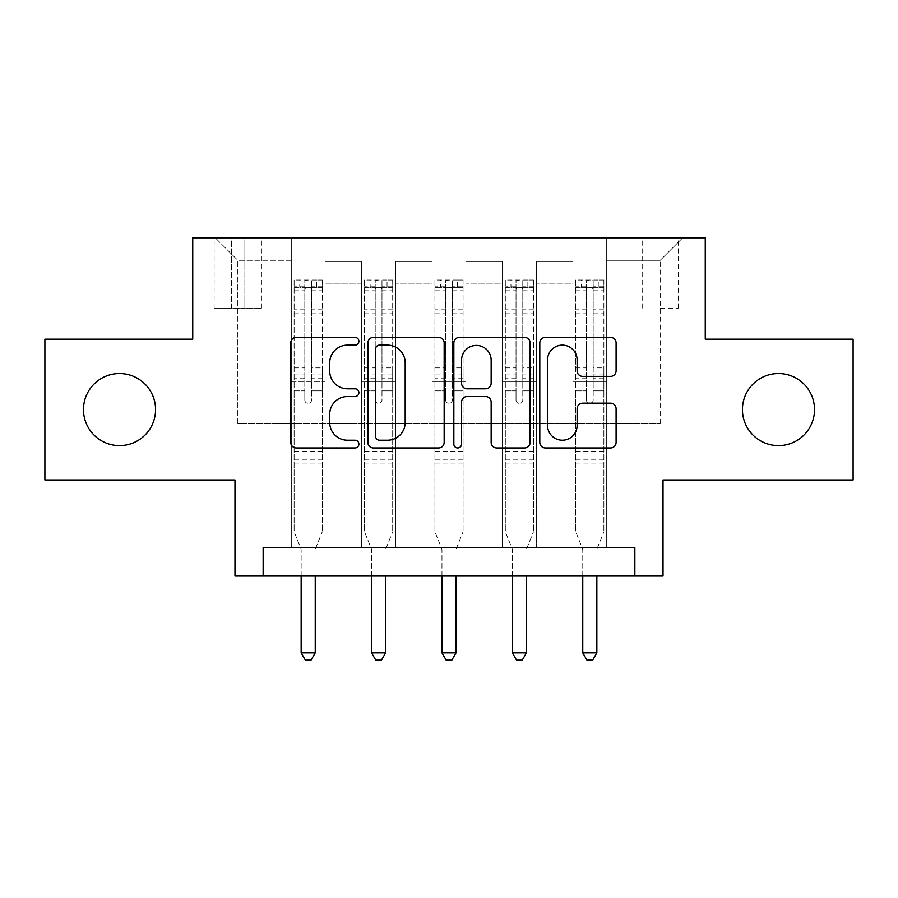 <?xml version="1.0" encoding="UTF-8"?>
<svg xmlns="http://www.w3.org/2000/svg" width="898" height="898" viewBox="0 0 898 898"><rect width="100%" height="100%" fill="white"/><g stroke="black" fill="none" stroke-linecap="round" stroke-linejoin="round"><path stroke-width="0.67" stroke-dasharray="4.49 3.37" d="M358.886 341.262A3.873 3.873 0 0 0 355.024 337.401L296.284 337.401A5.523 5.523 0 0 0 290.75 342.924L290.75 442.433A5.523 5.523 0 0 0 296.284 447.967L355.024 447.967A3.873 3.873 0 0 0 358.886 444.095A3.873 3.873 0 0 0 355.024 440.222L347.414 440.222A17.691 17.691 0 0 1 329.723 422.531L329.723 414.236A17.691 17.691 0 0 1 347.414 396.546L355.024 396.546A3.873 3.873 0 0 0 358.886 392.684A3.873 3.873 0 0 0 355.024 388.812L347.414 388.812A17.691 17.691 0 0 1 329.723 371.121L329.723 362.826A17.691 17.691 0 0 1 347.414 345.135L355.024 345.135A3.873 3.873 0 0 0 358.886 341.262M742.433 409.578A36.043 36.043 0 0 0 778.476 445.621A36.043 36.043 0 0 0 814.52 409.578A36.043 36.043 0 0 0 778.476 373.534A36.043 36.043 0 0 0 742.433 409.578M83.48 409.578A36.043 36.043 0 0 0 119.524 445.621A36.043 36.043 0 0 0 155.567 409.578A36.043 36.043 0 0 0 119.524 373.534A36.043 36.043 0 0 0 83.48 409.578M660.198 237.802L678.226 237.802L660.198 237.802M660.198 308.194L678.226 308.194L660.198 308.194M853.1 339.175L853.1 479.981L663.016 479.981L663.016 575.719L234.984 575.719L234.984 479.981L44.9 479.981L44.9 339.175L192.744 339.175L192.744 237.802L705.256 237.802L705.256 339.175L853.1 339.175M263.148 575.719L263.148 547.556L263.148 575.719L263.148 547.556L634.852 547.556L263.148 547.556L634.852 547.556L634.852 575.719M291.3 547.556L325.098 547.556L291.3 547.556L325.098 547.556L291.3 547.556L291.3 237.802L215.273 237.802L682.727 237.802L606.7 237.802L606.7 547.556L572.902 547.556L606.7 547.556L572.902 547.556L606.7 547.556L606.7 237.802L606.7 381.414L606.7 260.33L660.198 260.33L606.7 260.33L606.7 237.802L291.3 237.802L291.3 381.414L325.098 381.414L325.098 283.981L325.098 547.556L325.098 261.453L325.098 547.556L325.098 381.414L291.3 381.414L291.3 260.33L237.802 260.33L291.3 260.33L291.3 237.802L291.3 547.556M361.703 547.556L395.49 547.556L361.703 547.556L395.49 547.556L361.703 547.556L361.703 261.453L325.098 261.453L361.703 261.453L361.703 547.556L361.703 381.414L395.49 381.414L395.49 283.981L395.49 547.556L395.49 261.453L395.49 547.556L395.49 381.414L361.703 381.414L361.703 283.981L361.703 547.556M432.106 547.556L465.894 547.556L432.106 547.556L465.894 547.556L432.106 547.556L432.106 261.453L395.49 261.453L395.49 283.981L395.49 261.453L432.106 261.453L432.106 547.556L432.106 381.414L465.894 381.414L465.894 283.981L465.894 547.556L465.894 261.453L465.894 547.556L465.894 381.414L432.106 381.414L432.106 283.981L432.106 381.414L465.894 381.414L432.106 381.414L432.106 547.556M502.51 547.556L536.297 547.556L502.51 547.556L536.297 547.556L502.51 547.556L502.51 261.453L465.894 261.453L465.894 283.981L465.894 261.453L502.51 261.453L502.51 547.556L502.51 381.414L536.297 381.414L536.297 283.981L536.297 547.556L536.297 261.453L536.297 547.556L536.297 381.414L502.51 381.414L502.51 283.981L502.51 381.414L536.297 381.414L502.51 381.414L502.51 547.556M231.605 237.802L214.139 237.802L231.605 237.802L231.605 308.194L214.139 308.194L243.998 308.194L231.605 308.194L231.605 237.802M243.998 237.802L261.453 237.802L243.998 237.802L243.998 308.194L261.453 308.194L243.998 308.194L243.998 237.802M237.802 423.654L237.802 260.33L215.273 237.802L237.802 260.33L237.802 423.654L660.198 423.654L237.802 423.654M660.198 423.654L660.198 260.33L660.198 423.654M572.902 381.414L606.7 381.414L606.7 547.556L606.7 381.414L572.902 381.414L572.902 283.981L572.902 381.414L606.7 381.414L572.902 381.414L572.902 547.556L572.902 261.453L536.297 261.453L536.297 283.981L536.297 261.453L572.902 261.453L572.902 547.556L572.902 381.414M291.3 381.414L325.098 381.414L291.3 381.414M361.703 261.453L325.098 261.453L361.703 261.453L361.703 283.981L361.703 261.453M361.703 381.414L395.49 381.414L361.703 381.414M432.106 283.981L432.106 261.453L432.106 283.981L395.49 283.981L432.106 283.981M502.51 283.981L502.51 261.453L502.51 283.981L465.894 283.981L502.51 283.981M572.902 283.981L572.902 261.453L572.902 283.981L536.297 283.981L572.902 283.981M432.106 261.453L395.49 261.453L432.106 261.453M502.51 261.453L465.894 261.453L502.51 261.453M572.902 261.453L536.297 261.453L572.902 261.453M682.727 237.802L660.198 260.33L682.727 237.802M444.162 442.433L444.162 342.924A5.523 5.523 0 0 0 438.639 337.401L373.4 337.401A5.523 5.523 0 0 0 367.877 342.924L367.877 442.433A5.523 5.523 0 0 0 373.4 447.967L438.639 447.967A5.523 5.523 0 0 0 444.162 442.433M379.484 345.135A3.873 3.873 0 0 0 375.611 349.008L375.611 436.349A3.873 3.873 0 0 0 379.484 440.222L387.498 440.222A17.691 17.691 0 0 0 405.189 422.531L405.189 362.826A17.691 17.691 0 0 0 387.498 345.135L379.484 345.135M459.361 337.401L524.6 337.401A5.523 5.523 0 0 1 530.123 342.924L530.123 442.433A5.523 5.523 0 0 1 524.6 447.967L496.684 447.967A5.523 5.523 0 0 1 491.15 442.433L491.15 402.079A5.523 5.523 0 0 0 485.627 396.546L467.106 396.546A5.523 5.523 0 0 0 461.572 402.079L461.572 444.095A3.873 3.873 0 0 1 457.711 447.967A3.873 3.873 0 0 1 453.838 444.095L453.838 342.924A5.523 5.523 0 0 1 459.361 337.401M491.15 360.199A14.783 14.783 0 0 0 476.367 345.416A14.783 14.783 0 0 0 461.572 360.199L461.572 383.278A5.523 5.523 0 0 0 467.106 388.812L485.627 388.812A5.523 5.523 0 0 0 491.15 383.278L491.15 360.199M582.645 376.374L610.561 376.374A5.523 5.523 0 0 0 616.095 370.84L616.095 342.924A5.523 5.523 0 0 0 610.561 337.401L545.333 337.401A5.523 5.523 0 0 0 539.799 342.924L539.799 442.433A5.523 5.523 0 0 0 545.333 447.967L610.561 447.967A5.523 5.523 0 0 0 616.095 442.433L616.095 408.713A5.523 5.523 0 0 0 610.561 403.18L582.645 403.18A5.523 5.523 0 0 0 577.122 408.713L577.122 425.439A14.783 14.783 0 0 1 562.328 440.222A14.783 14.783 0 0 1 547.544 425.439L547.544 359.93A14.783 14.783 0 0 1 562.328 345.135A14.783 14.783 0 0 1 577.122 359.93L577.122 370.84A5.523 5.523 0 0 0 582.645 376.374M304.815 400.003A3.379 3.379 0 0 0 308.194 403.382A3.379 3.379 0 0 1 304.815 400.003L304.815 390.866L304.815 400.003M322.135 280.041L316.646 280.041L316.646 287.36L322.281 287.36L322.281 280.041L294.117 280.041L294.117 531.796L294.117 390.866L304.815 390.866L304.815 374.926L294.117 374.926M294.117 280.041L294.117 390.866L304.815 390.866L304.815 288.842C307.071 286.877 309.316 286.877 311.572 288.842L311.572 367.877L322.281 367.877L322.281 531.796L322.281 390.866L311.572 390.866L311.572 400.003A3.379 3.379 0 0 1 308.194 403.382A3.379 3.379 0 0 0 311.572 400.003L311.572 367.877M322.281 287.36L322.281 367.877M322.281 280.041L322.281 390.866L311.572 390.866L311.572 280.737L304.815 280.737L304.815 374.926M316.646 280.041L294.263 280.041M316.646 287.36L299.752 287.36L299.752 280.041M294.117 287.36L322.135 287.36M294.263 287.36L299.752 287.36M315.647 548.274L322.281 531.796L315.647 548.274A5.635 5.635 0 0 0 315.243 550.373A5.635 5.635 0 0 1 315.647 548.274M301.156 575.719L301.156 550.373A5.635 5.635 0 0 0 300.751 548.274L294.117 531.796L300.751 548.274A5.635 5.635 0 0 1 301.156 550.373L301.156 652.88L315.243 652.88L315.243 575.719M322.281 463.076L294.117 463.076M301.156 652.88L305.387 660.198L311.011 660.198L315.243 652.88M304.815 288.842L304.815 280.737M311.572 288.842L311.572 280.737M375.218 400.003A3.379 3.379 0 0 0 378.597 403.382A3.379 3.379 0 0 1 375.218 400.003L375.218 390.866L375.218 400.003M392.538 280.041L387.049 280.041L387.049 287.36L392.684 287.36L392.684 280.041L364.521 280.041L364.521 531.796L364.521 390.866L375.218 390.866L375.218 374.926L364.521 374.926M364.521 280.041L364.521 390.866L375.218 390.866L375.218 288.842C377.463 286.877 379.719 286.877 381.976 288.842L381.976 367.877L392.684 367.877L392.684 531.796L392.684 390.866L381.976 390.866L381.976 400.003A3.379 3.379 0 0 1 378.597 403.382A3.379 3.379 0 0 0 381.976 400.003L381.976 367.877M392.684 287.36L392.684 367.877M392.684 280.041L392.684 390.866L381.976 390.866L381.976 280.737L375.218 280.737L375.218 374.926M387.049 280.041L364.655 280.041M387.049 287.36L370.156 287.36L370.156 280.041M364.521 287.36L392.538 287.36M364.655 287.36L370.156 287.36M386.05 548.274L392.684 531.796L386.05 548.274A5.635 5.635 0 0 0 385.635 550.373A5.635 5.635 0 0 1 386.05 548.274M371.559 575.719L371.559 550.373A5.635 5.635 0 0 0 371.155 548.274L364.521 531.796L371.155 548.274A5.635 5.635 0 0 1 371.559 550.373L371.559 652.88L385.635 652.88L385.635 575.719M392.684 463.076L364.521 463.076M371.559 652.88L375.779 660.198L381.414 660.198L385.635 652.88M375.218 288.842L375.218 280.737M381.976 288.842L381.976 280.737M445.621 400.003A3.379 3.379 0 0 0 449 403.382A3.379 3.379 0 0 1 445.621 400.003L445.621 390.866L445.621 400.003M462.941 280.041L457.452 280.041L457.452 287.36L463.076 287.36L463.076 280.041L434.924 280.041L434.924 531.796L434.924 390.866L445.621 390.866L445.621 374.926L434.924 374.926M434.924 280.041L434.924 390.866L445.621 390.866L445.621 288.842C447.866 286.877 450.123 286.877 452.379 288.842L452.379 367.877L463.076 367.877L463.076 531.796L463.076 390.866L452.379 390.866L452.379 400.003A3.379 3.379 0 0 1 449 403.382A3.379 3.379 0 0 0 452.379 400.003L452.379 367.877M463.076 287.36L463.076 367.877M463.076 280.041L463.076 390.866L452.379 390.866L452.379 280.737L445.621 280.737L445.621 374.926M457.452 280.041L435.059 280.041M457.452 287.36L440.548 287.36L440.548 280.041M434.924 287.36L462.941 287.36M435.059 287.36L440.548 287.36M456.442 548.274L463.076 531.796L456.442 548.274A5.635 5.635 0 0 0 456.038 550.373A5.635 5.635 0 0 1 456.442 548.274M441.962 575.719L441.962 550.373A5.635 5.635 0 0 0 441.558 548.274L434.924 531.796L441.558 548.274A5.635 5.635 0 0 1 441.962 550.373L441.962 652.88L456.038 652.88L456.038 575.719M463.076 463.076L434.924 463.076M441.962 652.88L446.183 660.198L451.817 660.198L456.038 652.88M445.621 288.842L445.621 280.737M452.379 288.842L452.379 280.737M516.024 400.003A3.379 3.379 0 0 0 519.403 403.382A3.379 3.379 0 0 1 516.024 400.003L516.024 390.866L516.024 400.003M533.345 280.041L527.844 280.041L527.844 287.36L533.479 287.36L533.479 280.041L505.316 280.041L505.316 531.796L505.316 390.866L516.024 390.866L516.024 374.926L505.316 374.926M505.316 280.041L505.316 390.866L516.024 390.866L516.024 288.842C518.269 286.877 520.526 286.877 522.782 288.842L522.782 367.877L533.479 367.877L533.479 531.796L533.479 390.866L522.782 390.866L522.782 400.003A3.379 3.379 0 0 1 519.403 403.382A3.379 3.379 0 0 0 522.782 400.003L522.782 367.877M533.479 287.36L533.479 367.877M533.479 280.041L533.479 390.866L522.782 390.866L522.782 280.737L516.024 280.737L516.024 374.926M527.844 280.041L505.462 280.041M527.844 287.36L510.951 287.36L510.951 280.041M505.316 287.36L533.345 287.36M505.462 287.36L510.951 287.36M526.845 548.274L533.479 531.796L526.845 548.274A5.635 5.635 0 0 0 526.441 550.373A5.635 5.635 0 0 1 526.845 548.274M512.365 575.719L512.365 550.373A5.635 5.635 0 0 0 511.95 548.274L505.316 531.796L511.95 548.274A5.635 5.635 0 0 1 512.365 550.373L512.365 652.88L526.441 652.88L526.441 575.719M533.479 463.076L505.316 463.076M512.365 652.88L516.586 660.198L522.221 660.198L526.441 652.88M516.024 288.842L516.024 280.737M522.782 288.842L522.782 280.737M586.428 400.003A3.379 3.379 0 0 0 589.806 403.382A3.379 3.379 0 0 1 586.428 400.003L586.428 390.866L586.428 400.003M603.737 280.041L598.248 280.041L598.248 287.36L603.883 287.36L603.883 280.041L575.719 280.041L575.719 531.796L575.719 390.866L586.428 390.866L586.428 374.926L575.719 374.926M575.719 280.041L575.719 390.866L586.428 390.866L586.428 288.842C588.673 286.877 590.918 286.877 593.185 288.842L593.185 367.877L603.883 367.877L603.883 531.796L603.883 390.866L593.185 390.866L593.185 400.003A3.379 3.379 0 0 1 589.806 403.382A3.379 3.379 0 0 0 593.185 400.003L593.185 367.877M603.883 287.36L603.883 367.877M603.883 280.041L603.883 390.866L593.185 390.866L593.185 280.737L586.428 280.737L586.428 374.926M598.248 280.041L575.865 280.041M598.248 287.36L581.354 287.36L581.354 280.041M575.719 287.36L603.737 287.36M575.865 287.36L581.354 287.36M597.249 548.274L603.883 531.796L597.249 548.274A5.635 5.635 0 0 0 596.844 550.373A5.635 5.635 0 0 1 597.249 548.274M582.757 575.719L582.757 550.373A5.635 5.635 0 0 0 582.353 548.274L575.719 531.796L582.353 548.274A5.635 5.635 0 0 1 582.757 550.373L582.757 652.88L596.844 652.88L596.844 575.719M603.883 463.076L575.719 463.076M582.757 652.88L586.989 660.198L592.613 660.198L596.844 652.88M586.428 288.842L586.428 280.737M593.185 288.842L593.185 280.737M361.703 283.981L325.098 283.981L361.703 283.981M304.815 309.788L294.117 309.788M294.117 313.806L304.815 313.806M294.117 367.877L304.815 367.877M322.281 451.256L294.117 451.256M304.815 378.125L294.117 378.125M322.281 378.125L311.572 378.125M294.117 371.065L304.815 371.065M311.572 371.065L322.281 371.065M322.281 374.926L311.572 374.926M322.281 309.788L311.572 309.788M311.572 313.806L322.281 313.806M304.815 286.776L294.117 286.776M294.117 290.795L304.815 290.795M322.281 286.776L311.572 286.776M311.572 290.795L322.281 290.795M322.281 459.911L294.117 459.911M375.218 309.788L364.521 309.788M364.521 313.806L375.218 313.806M364.521 367.877L375.218 367.877M392.684 451.256L364.521 451.256M375.218 378.125L364.521 378.125M392.684 378.125L381.976 378.125M364.521 371.065L375.218 371.065M381.976 371.065L392.684 371.065M392.684 374.926L381.976 374.926M392.684 309.788L381.976 309.788M381.976 313.806L392.684 313.806M375.218 286.776L364.521 286.776M364.521 290.795L375.218 290.795M392.684 286.776L381.976 286.776M381.976 290.795L392.684 290.795M392.684 459.911L364.521 459.911M445.621 309.788L434.924 309.788M434.924 313.806L445.621 313.806M434.924 367.877L445.621 367.877M463.076 451.256L434.924 451.256M445.621 378.125L434.924 378.125M463.076 378.125L452.379 378.125M434.924 371.065L445.621 371.065M452.379 371.065L463.076 371.065M463.076 374.926L452.379 374.926M463.076 309.788L452.379 309.788M452.379 313.806L463.076 313.806M445.621 286.776L434.924 286.776M434.924 290.795L445.621 290.795M463.076 286.776L452.379 286.776M452.379 290.795L463.076 290.795M463.076 459.911L434.924 459.911M516.024 309.788L505.316 309.788M505.316 313.806L516.024 313.806M505.316 367.877L516.024 367.877M533.479 451.256L505.316 451.256M516.024 378.125L505.316 378.125M533.479 378.125L522.782 378.125M505.316 371.065L516.024 371.065M522.782 371.065L533.479 371.065M533.479 374.926L522.782 374.926M533.479 309.788L522.782 309.788M522.782 313.806L533.479 313.806M516.024 286.776L505.316 286.776M505.316 290.795L516.024 290.795M533.479 286.776L522.782 286.776M522.782 290.795L533.479 290.795M533.479 459.911L505.316 459.911M586.428 309.788L575.719 309.788M575.719 313.806L586.428 313.806M575.719 367.877L586.428 367.877M603.883 451.256L575.719 451.256M586.428 378.125L575.719 378.125M603.883 378.125L593.185 378.125M575.719 371.065L586.428 371.065M593.185 371.065L603.883 371.065M603.883 374.926L593.185 374.926M603.883 309.788L593.185 309.788M593.185 313.806L603.883 313.806M586.428 286.776L575.719 286.776M575.719 290.795L586.428 290.795M603.883 286.776L593.185 286.776M593.185 290.795L603.883 290.795M603.883 459.911L575.719 459.911M642.182 308.194L642.182 237.802M214.139 308.194L214.139 237.802M261.453 308.194L261.453 237.802M678.226 308.194L678.226 237.802"/><path stroke-width="1.35" d="M358.886 341.262A3.873 3.873 0 0 0 355.024 337.401L296.284 337.401A5.523 5.523 0 0 0 290.75 342.924L290.75 442.433A5.523 5.523 0 0 0 296.284 447.967L355.024 447.967A3.873 3.873 0 0 0 358.886 444.095A3.873 3.873 0 0 0 355.024 440.222L347.414 440.222A17.691 17.691 0 0 1 329.723 422.531L329.723 414.236A17.691 17.691 0 0 1 347.414 396.546L355.024 396.546A3.873 3.873 0 0 0 358.886 392.684A3.873 3.873 0 0 0 355.024 388.812L347.414 388.812A17.691 17.691 0 0 1 329.723 371.121L329.723 362.826A17.691 17.691 0 0 1 347.414 345.135L355.024 345.135A3.873 3.873 0 0 0 358.886 341.262M742.433 409.578A36.043 36.043 0 0 0 778.476 445.621A36.043 36.043 0 0 0 814.52 409.578A36.043 36.043 0 0 0 778.476 373.534A36.043 36.043 0 0 0 742.433 409.578M83.48 409.578A36.043 36.043 0 0 0 119.524 445.621A36.043 36.043 0 0 0 155.567 409.578A36.043 36.043 0 0 0 119.524 373.534A36.043 36.043 0 0 0 83.48 409.578M610.561 376.374A5.523 5.523 0 0 0 616.095 370.84L616.095 342.924A5.523 5.523 0 0 0 610.561 337.401L545.333 337.401A5.523 5.523 0 0 0 539.799 342.924L539.799 442.433A5.523 5.523 0 0 0 545.333 447.967L610.561 447.967A5.523 5.523 0 0 0 616.095 442.433L616.095 408.713A5.523 5.523 0 0 0 610.561 403.18L582.645 403.18A5.523 5.523 0 0 0 577.122 408.713L577.122 425.439A14.783 14.783 0 0 1 562.328 440.222A14.783 14.783 0 0 1 547.544 425.439L547.544 359.93A14.783 14.783 0 0 1 562.328 345.135A14.783 14.783 0 0 1 577.122 359.93L577.122 370.84A5.523 5.523 0 0 0 582.645 376.374L610.561 376.374M634.852 575.719L663.016 575.719L663.016 479.981L853.1 479.981L853.1 339.175L705.256 339.175L705.256 237.802L192.744 237.802L192.744 339.175L44.9 339.175L44.9 479.981L234.984 479.981L234.984 575.719L634.852 575.719L634.852 547.556L263.148 547.556L263.148 575.719M444.162 342.924A5.523 5.523 0 0 0 438.639 337.401L373.4 337.401A5.523 5.523 0 0 0 367.877 342.924L367.877 442.433A5.523 5.523 0 0 0 373.4 447.967L438.639 447.967A5.523 5.523 0 0 0 444.162 442.433L444.162 342.924M459.361 337.401L524.6 337.401A5.523 5.523 0 0 1 530.123 342.924L530.123 442.433A5.523 5.523 0 0 1 524.6 447.967L496.684 447.967A5.523 5.523 0 0 1 491.15 442.433L491.15 402.079A5.523 5.523 0 0 0 485.627 396.546L467.106 396.546A5.523 5.523 0 0 0 461.572 402.079L461.572 444.095A3.873 3.873 0 0 1 457.711 447.967A3.873 3.873 0 0 1 453.838 444.095L453.838 342.924A5.523 5.523 0 0 1 459.361 337.401M379.484 345.135A3.873 3.873 0 0 0 375.611 349.008L375.611 436.349A3.873 3.873 0 0 0 379.484 440.222L387.498 440.222A17.691 17.691 0 0 0 405.189 422.531L405.189 362.826A17.691 17.691 0 0 0 387.498 345.135L379.484 345.135M491.15 360.199A14.783 14.783 0 0 0 476.367 345.416A14.783 14.783 0 0 0 461.572 360.199L461.572 383.278A5.523 5.523 0 0 0 467.106 388.812L485.627 388.812A5.523 5.523 0 0 0 491.15 383.278L491.15 360.199M301.156 575.719L301.156 652.88L315.243 652.88L315.243 575.719M315.243 652.88L311.011 660.198L305.387 660.198L301.156 652.88M371.559 575.719L371.559 652.88L385.635 652.88L385.635 575.719M385.635 652.88L381.414 660.198L375.779 660.198L371.559 652.88M441.962 575.719L441.962 652.88L456.038 652.88L456.038 575.719M456.038 652.88L451.817 660.198L446.183 660.198L441.962 652.88M512.365 575.719L512.365 652.88L526.441 652.88L526.441 575.719M526.441 652.88L522.221 660.198L516.586 660.198L512.365 652.88M582.757 575.719L582.757 652.88L596.844 652.88L596.844 575.719M596.844 652.88L592.613 660.198L586.989 660.198L582.757 652.88"/></g></svg>

